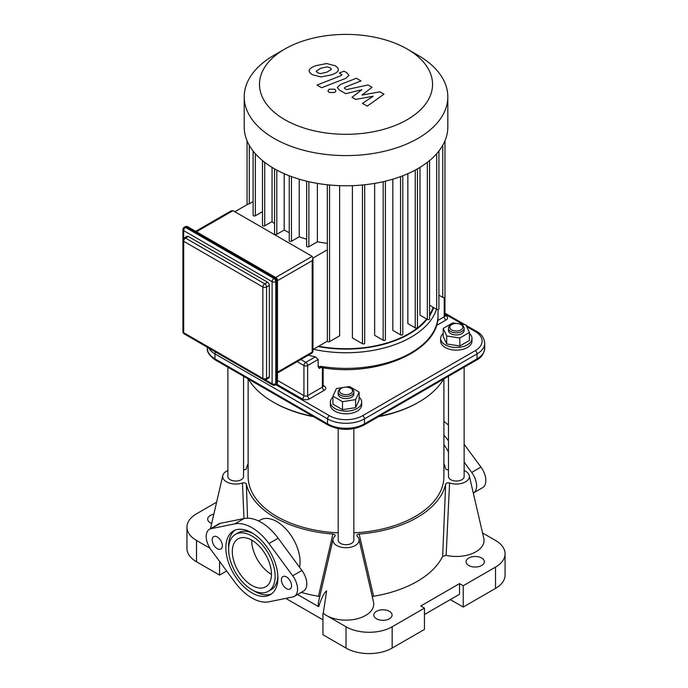 <?xml version="1.0" encoding="UTF-8"?>
<svg xmlns="http://www.w3.org/2000/svg" width="688" height="688" viewBox="0 0 688 688"><rect width="100%" height="100%" fill="white"/><g stroke="black" fill="none" stroke-linecap="round" stroke-linejoin="round"><path stroke-width="1.03" d="M335.168 535.78L334.832 536.305A13.055 7.534 0 0 0 333.078 539.186L318.527 602A27.735 16.013 180 0 0 318.647 606.704C321.692 597.614 324.358 592.334 326.637 590.872L323.257 613.275A27.735 16.013 180 0 0 326.404 615.45L323.257 613.275M333.078 539.186A13.055 7.534 0 0 0 346.021 547.725A13.055 7.534 0 0 0 358.955 539.186L373.507 602A27.735 16.013 180 0 1 358.31 618.478A27.735 16.013 180 0 1 326.404 615.45L346.021 626.768L346.021 648.079A32.628 18.834 0 0 0 392.16 648.079L424.462 629.434L424.462 608.123L392.16 626.768A32.628 18.834 180 0 1 346.021 626.768M358.955 539.186A13.055 7.534 0 0 0 357.201 536.305C356.453 535.152 357.098 534.395 359.153 534.034L373.575 596.247L372.285 596.728M227.9 470.489A13.055 7.534 -0 0 0 222.8 475.52A13.055 7.534 -0 0 0 228.571 482.813A13.055 7.534 -0 0 0 242.46 482.976L243.991 518.537M469.242 475.52L483.793 538.334A27.735 16.013 180 0 1 446.134 555.354L449.574 482.976A13.055 7.534 0 0 0 463.463 482.813A13.055 7.534 0 0 0 469.242 475.52A13.055 7.534 0 0 0 464.133 470.489M319.748 596.728L318.458 596.247A100.5 58.024 180 0 1 301.224 592.394M334.832 536.305C335.589 535.152 334.936 534.395 332.88 534.034L318.458 596.247M332.88 534.034A100.5 58.024 180 0 1 246.381 484.103C245.771 482.916 244.455 482.537 242.46 482.976M247.551 518.184L246.381 484.103M356.866 535.78L357.201 536.305M482.546 532.959L495.523 540.45A32.628 18.834 180 0 1 505.078 553.771A32.628 18.834 180 0 1 495.523 567.093L463.222 585.746L459.532 583.613L420.772 605.99L424.462 608.123M446.134 555.354L442.659 556.368A100.5 58.024 180 0 1 373.575 596.247M376.474 618.779A9.133 5.272 180 0 1 373.799 615.046A9.133 5.272 180 0 1 382.932 609.774A9.133 5.272 180 0 1 392.065 615.046A9.133 5.272 180 0 1 386.432 619.922A9.133 5.272 180 0 1 376.474 618.779M468.76 565.493A9.133 5.272 180 0 1 466.086 561.769A9.133 5.272 180 0 1 475.219 556.489A9.133 5.272 180 0 1 484.352 561.769A9.133 5.272 180 0 1 478.719 566.637A9.133 5.272 180 0 1 468.76 565.493M243.561 470.265L246.381 468.932A100.5 58.024 180 0 1 248.136 463.377M443.906 463.377A100.5 58.024 180 0 1 445.652 468.932L448.473 470.265M209.952 548.216L196.51 540.45A32.628 18.834 180 0 1 186.955 527.137A32.628 18.834 180 0 1 196.51 513.816L216.617 502.206M211.68 523.499A9.133 5.272 180 0 1 210.356 522.871A9.133 5.272 180 0 1 207.681 519.139A9.133 5.272 180 0 1 213.848 514.151M318.647 606.704L297.543 594.518M449.574 482.976C447.578 482.537 446.271 482.916 445.652 484.103L442.659 556.368M445.652 484.103A100.5 58.024 180 0 1 359.153 534.034M424.462 614.513L459.532 594.269L459.532 583.613M285.787 598.388L322.947 619.845M346.021 648.079L322.947 634.766L322.947 613.447M450.305 599.601L463.222 607.057L463.222 585.746M463.222 607.057L495.523 588.403A32.628 18.834 0 0 0 505.078 575.091L505.078 553.771M186.955 527.137L186.955 548.448A32.628 18.834 0 0 0 196.51 561.769L219.584 575.091L219.584 561.417M271.45 574.342A27.666 15.979 60 0 1 251.705 540.132M219.584 575.091L226.644 571.006M258.576 520.997L260.356 519.965A32.886 18.989 60 0 1 287.928 531.291A32.886 18.989 60 0 1 299.538 567.23M235.442 534.352A32.886 18.989 60 0 1 268.329 553.341A32.886 18.989 60 0 1 268.329 591.319A32.886 18.989 60 0 1 242.984 582.504A32.886 18.989 60 0 1 228.631 549.402A32.886 18.989 60 0 1 235.442 534.352L238.211 532.753A32.886 18.989 60 0 1 253.313 533.647M277.875 576.191A32.886 18.989 60 0 1 271.098 589.719L268.329 591.319M228.665 547.872A36.808 21.251 60 0 1 228.631 546.212A36.808 21.251 60 0 1 234.918 530.25M271.622 593.813A36.808 21.251 60 0 1 253.227 590.416M225.862 547.803A36.808 21.251 -120 0 0 241.927 584.843A36.808 21.251 -120 0 0 270.289 594.707A36.808 21.251 -120 0 0 270.289 552.206A36.808 21.251 -120 0 0 233.481 530.955A36.808 21.251 -120 0 0 225.862 547.803M268.939 601.811L292.692 596.986A15.661 9.039 -120 0 0 294.326 596.376A15.661 9.039 -120 0 0 292.692 575.796L268.939 543.546A43.069 24.863 -120 0 0 234.832 523.852L211.078 528.676A15.661 9.039 -120 0 0 209.444 529.287A15.661 9.039 -120 0 0 211.078 549.867L234.832 582.117A43.069 24.863 -120 0 0 268.939 601.811M281.418 579.881A7.181 4.145 -120 0 0 284.548 587.105A7.181 4.145 -120 0 0 290.078 589.031A7.181 4.145 -120 0 0 290.078 580.741A7.181 4.145 -120 0 0 282.906 576.596A7.181 4.145 -120 0 0 281.418 579.881M212.205 539.917A7.181 4.145 -120 0 0 215.335 547.141A7.181 4.145 -120 0 0 220.865 549.067A7.181 4.145 -120 0 0 220.865 540.777A7.181 4.145 -120 0 0 213.684 536.631A7.181 4.145 -120 0 0 212.205 539.917M232.32 551.535A27.666 15.979 -120 0 0 244.395 579.382A27.666 15.979 -120 0 0 265.723 586.795A27.666 15.979 -120 0 0 265.723 554.846A27.666 15.979 -120 0 0 238.048 538.867A27.666 15.979 -120 0 0 232.32 551.535M209.444 529.287L218.672 523.964A15.661 9.039 60 0 1 220.306 523.344L244.059 518.52A43.069 24.863 60 0 1 278.167 538.214L301.92 570.472A15.661 9.039 60 0 1 303.554 591.044L294.326 596.376M443.906 444.68A32.886 18.989 60 0 1 448.473 451.973M448.473 425.115A43.069 24.863 -120 0 0 443.906 421.409M464.133 462.112L471.727 472.432A15.661 9.039 60 0 1 473.361 493.012L482.589 487.68A15.661 9.039 -120 0 0 480.964 467.1L464.133 444.259M443.906 435.151A43.069 24.863 60 0 1 447.974 440.174L448.473 440.845M379.888 91.848L361.974 95.047L372.07 87.333L367.994 84.977L346.537 89.621L345.092 88.786L344.31 87.952L345.445 87.049L361.028 80.943L356.367 78.251L340.414 84.504L337.266 87.462L339.528 90.137L345.72 93.697L361.931 89.724L351.972 97.309L355.619 99.416L373.214 96.234L362.43 103.346L367.246 106.124L383.964 94.196L379.888 91.848M316.188 71.096L317.392 72.747L320.531 73.599L326.998 72.12L331.367 69.376L330.197 67.751L327.024 66.874L320.513 68.37L316.17 71.277M338.238 70.202C338.771 68.92 337.756 67.45 335.211 65.799L326.662 63.52L315.852 65.687C311.862 67.106 309.686 68.637 309.308 70.271C308.8 71.569 309.824 73.04 312.378 74.7L320.892 76.961L331.659 74.811C335.684 73.375 337.877 71.844 338.238 70.202L338.315 69.6M309.308 70.271L309.239 70.855M321.683 87.729L345.797 78.337L348.979 75.37L346.735 72.704L344.077 71.174L339.365 73.005L341.927 74.872L340.792 75.775L317.022 85.037L321.683 87.729M334.764 89.208L329.105 89.208L327.935 90.842L329.105 92.476L334.764 92.476L335.933 90.842L334.764 89.208M184.229 237.945A2.614 2.614 0 0 0 182.922 240.207A2.614 1.505 0 0 0 183.687 241.273A2.614 1.505 -60 0 1 185.528 238.074A2.614 1.505 -120 0 0 184.229 237.945L186.998 236.345A2.614 1.505 60 0 1 188.297 236.474L267.486 282.192A2.614 1.505 60 0 1 269.326 285.391L269.326 376.826A2.614 1.505 60 0 1 268.784 378.022L266.015 379.613A2.614 1.505 -120 0 0 266.557 378.417A2.614 1.505 180 0 1 262.868 378.417A2.614 1.505 120 0 0 263.409 379.613A2.614 2.614 0 0 0 266.015 379.613M277.479 280.687L312.189 260.649L312.954 258.077L312.189 256.383L233 210.666L231.159 210.855L195.684 231.331M327.342 184.762L327.342 249.649A1.307 0.757 0 0 0 327.359 249.753L327.359 341.188A1.307 0.757 0 0 0 328.236 341.798A1.307 0.757 0 0 0 329.569 341.618L339.631 335.804L339.631 185.64M327.359 341.188L312.954 349.504M249.28 145.297L249.28 203.829A1.307 0.757 0 0 1 248.179 204.044L234.849 211.732M327.359 249.753L312.954 258.077L312.954 351.009A2.614 1.505 180 0 1 312.189 352.075A2.614 1.505 60 0 1 311.647 353.271A2.614 2.614 0 0 0 312.954 351.009M306.642 181.185L306.642 246.149A1.307 0.757 0 0 0 307.45 246.846A1.307 0.757 0 0 0 308.869 246.682L317.383 241.763A88.752 51.239 0 0 0 327.342 243.363M289.244 175.767L289.244 240.74A1.307 0.757 0 0 0 290.052 241.436A1.307 0.757 0 0 0 291.471 241.273L299.22 236.801A88.752 51.239 0 0 0 306.642 239.183M274.572 168.852L274.572 233.757A1.307 0.757 0 0 0 275.381 234.453A1.307 0.757 0 0 0 276.8 234.29L284.196 230.024A88.752 51.239 0 0 0 289.244 232.647M262.481 160.571L262.481 225.294A1.307 0.757 0 0 0 263.289 225.991A1.307 0.757 0 0 0 264.708 225.827L272.052 221.588A88.752 51.239 0 0 0 274.572 223.669M253.115 151.016L253.115 215.249A1.307 0.757 0 0 0 253.924 215.937A1.307 0.757 0 0 0 255.343 215.774L262.481 211.655M249.28 203.829L253.115 201.61M272.052 221.588L272.052 167.365M284.196 230.024L284.196 173.677M299.22 236.801L299.22 179.181M419.981 167.365L419.981 315.147L427.325 319.387A1.307 0.757 0 0 0 428.753 319.55A1.307 0.757 0 0 0 429.553 318.854L429.553 160.571M407.846 173.677L407.846 323.592L415.234 327.858A1.307 0.757 0 0 0 416.653 328.021A1.307 0.757 0 0 0 417.461 327.325L417.461 168.852M392.814 179.181L392.814 330.369L400.562 334.841A1.307 0.757 180 0 0 401.99 335.004A1.307 0.757 180 0 0 402.79 334.308L402.79 175.767M374.65 183.386L374.65 335.331L383.164 340.242A1.307 0.757 180 0 0 384.583 340.405A1.307 0.757 180 0 0 385.392 339.709L385.392 181.185M352.402 185.64L352.402 337.937L362.464 343.742A1.307 0.757 180 0 0 363.883 343.905A1.307 0.757 180 0 0 364.692 343.209L364.692 184.762M318.63 346.227A88.752 51.239 0 0 0 339.631 348.592A88.752 51.239 0 0 0 426.594 318.965M429.553 314.786A88.752 51.239 0 0 0 433.13 307.287M317.383 241.763L317.383 183.386M429.553 305.223L436.691 309.342A1.307 0.757 0 0 0 438.11 309.505A1.307 0.757 0 0 0 438.918 308.809L438.918 151.016M438.918 295.178L442.754 297.388A1.307 0.757 0 0 0 444.173 297.551A1.307 0.757 0 0 0 444.981 296.855L444.981 140.765M284.832 49.029L274.03 55.264A101.798 58.772 0 0 0 244.214 96.827L244.214 126.988A101.798 58.772 0 0 0 274.03 168.543A101.798 58.772 0 0 0 384.979 181.288A101.798 58.772 0 0 0 447.819 126.988L447.819 96.827A101.798 58.772 0 0 0 418.003 55.264L407.201 49.029A86.533 49.957 180 0 1 407.201 119.686A86.533 49.957 180 0 1 284.832 119.686A86.533 49.957 180 0 1 284.832 49.029A86.533 49.957 180 0 1 407.201 49.029M244.214 96.827A101.798 58.772 0 0 0 274.03 138.383A101.798 58.772 0 0 0 384.979 151.128A101.798 58.772 0 0 0 447.819 96.827M312.945 416.317A103.105 59.529 180 0 1 273.11 402.024L274.03 402.557A101.798 58.772 0 0 0 313.651 416.722M378.383 416.722A101.798 58.772 0 0 0 418.003 402.557L418.923 402.024A103.105 59.529 180 0 1 379.088 416.317M443.674 379.028A103.105 59.529 180 0 1 418.923 402.024M273.11 402.024A103.105 59.529 180 0 1 248.359 379.028M320.935 366.377A2.614 0.585 99.3 0 0 321.227 367.495C376.654 377.695 439.692 350.889 438.032 315.259A92.011 53.122 180 0 1 320.935 366.377L318.131 366.627L318.131 359.489L315.371 356.823A92.011 53.122 180 0 1 308.319 355.197M318.131 366.627L319.266 368.433L319.946 367.598L321.227 367.495M451.689 329.905A6.527 3.767 180 0 1 451.689 324.573A6.527 3.767 180 0 1 460.917 324.573A6.527 3.767 180 0 1 460.917 329.905A6.527 3.767 180 0 1 451.689 329.905M451.689 324.573L450.76 325.106A7.835 4.524 0 0 0 448.473 328.305A7.835 4.524 0 0 0 450.76 331.504A7.835 4.524 0 0 0 459.3 332.485A7.835 4.524 0 0 0 464.133 328.305A7.835 4.524 0 0 0 461.837 325.106L460.917 324.573M464.133 328.305L464.133 330.438A7.835 4.524 180 0 1 459.3 334.617A7.835 4.524 180 0 1 450.76 333.637A7.835 4.524 180 0 1 448.473 330.438L448.473 328.305M459.197 323.867L465.896 324.899L469.405 332.467L469.405 340.457L459.816 345.995L459.816 337.997L446.71 335.976L443.201 328.408L452.79 322.87L456.712 323.48M459.816 345.995L446.71 343.966L446.71 335.976M446.71 343.966L443.201 336.406L443.201 328.408M469.405 332.467L459.816 337.997M469.405 333.474A15.661 9.039 180 0 1 471.959 338.427L471.959 341.093A15.661 9.039 180 0 1 462.293 349.444A15.661 9.039 180 0 1 445.231 347.483A15.661 9.039 180 0 1 440.638 341.093L440.638 338.427A15.661 9.039 180 0 1 443.201 333.474M471.959 338.427A15.661 9.039 180 0 1 462.293 346.786A15.661 9.039 180 0 1 445.231 344.826A15.661 9.039 180 0 1 440.638 338.427M448.473 376.259L448.473 476.517A7.835 4.524 0 0 0 450.76 479.708A7.835 4.524 0 0 0 459.3 480.688A7.835 4.524 0 0 0 464.133 476.517L464.133 367.22M227.9 367.22L227.9 476.517A7.835 4.524 0 0 0 230.196 479.708A7.835 4.524 0 0 0 238.727 480.688A7.835 4.524 0 0 0 243.561 476.517L243.561 376.259M359.119 397.148A15.661 9.039 180 0 1 361.682 402.102L361.682 404.768A15.661 9.039 180 0 1 346.021 413.806A15.661 9.039 180 0 1 330.36 404.768L330.36 402.102A15.661 9.039 180 0 1 332.915 397.148M340.483 388.78L341.403 388.247A6.527 3.767 180 0 1 350.631 388.247A6.527 3.767 180 0 1 350.631 393.579A6.527 3.767 180 0 1 341.403 393.579A6.527 3.767 180 0 1 341.403 388.247L340.483 388.78A7.835 4.524 0 0 0 338.186 391.979A7.835 4.524 0 0 0 346.021 396.494A7.835 4.524 0 0 0 353.847 391.979A7.835 4.524 0 0 0 351.559 388.78L350.631 388.247M353.847 391.979L353.847 394.112A7.835 4.524 180 0 1 346.021 398.627A7.835 4.524 180 0 1 338.186 394.112L338.186 391.979M345.608 387.155L349.53 386.544L359.119 392.083L359.119 400.072L355.61 407.64L342.504 409.661L332.915 404.131L332.915 396.133L336.423 388.574L343.123 387.533M359.119 392.083L355.61 399.642L342.504 401.672L332.915 396.133M355.61 407.64L355.61 399.642M342.504 409.661L342.504 401.672M361.682 402.102A15.661 9.039 180 0 1 346.021 411.14A15.661 9.039 180 0 1 330.36 402.102M338.186 428.667L338.186 540.183A7.835 4.524 0 0 0 340.483 543.382A7.835 4.524 0 0 0 349.014 544.363A7.835 4.524 0 0 0 353.847 540.183L353.847 428.667M248.136 378.899L248.136 476.517A97.885 56.511 0 0 0 276.8 516.473A97.885 56.511 0 0 0 338.186 532.847M353.847 532.847A97.885 56.511 0 0 0 443.906 476.517L443.906 378.899M495.523 567.093L495.523 588.403M392.16 648.079L392.16 626.768M196.51 561.769L196.51 540.45M211.078 528.676L220.306 523.344M234.832 523.852L244.059 518.52M268.939 543.546L278.167 538.214M292.692 575.796L301.92 570.472M448.473 439.89L447.974 440.174M480.964 467.1L471.727 472.432M267.486 282.192L264.717 283.791A2.614 1.505 120 0 0 262.868 286.991A2.614 1.505 0 0 0 266.557 286.991A2.614 1.505 -120 0 0 264.717 283.791L185.528 238.074L188.297 236.474M182.922 229.551A2.614 1.505 0 0 0 183.687 230.618A2.614 1.505 -60 0 1 185.528 227.418A2.614 1.505 -120 0 0 184.229 227.289A2.614 2.614 0 0 0 182.922 229.551L182.922 331.642A2.614 2.614 0 0 0 184.229 333.904A2.614 1.505 -60 0 1 183.687 332.708A2.614 1.505 180 0 1 182.922 331.642L182.922 331.642A2.614 2.614 0 0 0 184.229 333.904A2.614 1.505 -60 0 1 184.212 333.895L263.409 379.613M262.868 378.417L183.687 332.708L183.687 241.273L262.868 286.991L262.868 378.417M269.326 376.826L266.557 378.417L266.557 286.991L269.326 285.391M186.457 226.885A2.614 1.505 -60 0 1 187.755 226.756A2.614 2.614 0 0 0 185.149 226.756A2.614 1.505 60 0 1 186.457 226.885L274.865 277.935A2.614 1.505 60 0 1 276.714 281.125A2.614 1.505 0 0 0 277.479 280.059A2.614 2.614 0 0 0 276.172 277.806A2.614 1.505 120 0 0 274.865 277.935L273.944 278.468A2.614 1.505 120 0 0 272.095 281.659A2.614 1.505 0 0 0 275.785 281.659A2.614 1.505 -120 0 0 273.944 278.468L185.528 227.418L186.457 226.885M277.479 382.15A2.614 1.505 180 0 1 276.714 383.216A2.614 1.505 60 0 1 276.172 384.411A2.614 2.614 0 0 0 277.479 382.15L277.479 280.059M275.785 383.749A2.614 1.505 180 0 1 272.095 383.749A2.614 1.505 120 0 0 272.637 384.945A2.614 2.614 0 0 0 275.243 384.945A2.614 1.505 -120 0 0 275.785 383.749L275.785 281.659L276.714 281.125L276.714 383.216L275.785 383.749M183.687 239.14L183.687 230.618L272.095 281.659L272.095 383.749L265.387 379.879M312.189 256.383L275.63 277.488M196.45 231.77L233 210.666M312.189 260.649L312.189 352.075L277.479 372.122M329.569 184.986L329.569 341.618M415.234 170.082L415.234 327.858M362.464 184.986L362.464 343.742M383.164 181.709L383.164 340.242M400.562 176.61L400.562 334.841M276.8 170.082L276.8 234.29M291.471 176.61L291.471 241.273M308.869 181.709L308.869 246.682M427.325 162.351L427.325 319.387M436.691 153.708L436.691 309.342M442.754 145.297L442.754 297.388M264.708 162.351L264.708 225.827M255.343 153.708L255.343 215.774M433.681 307.605A89.406 51.617 180 0 1 429.553 315.878M427.085 319.249A89.406 51.617 180 0 1 318.114 346.528M313.341 349.28A92.011 53.122 0 0 0 436.51 309.239M319.266 368.433L320.943 367.461M436.373 325.587L446.056 319.997A2.614 1.505 60 0 1 444.207 316.798L437.585 320.625M444.749 315.861L444.973 315.732A2.614 1.505 180 0 1 444.207 316.798L444.207 297.543M445.007 315.955A2.614 1.505 120 0 0 446.056 315.732L444.973 315.104M446.056 319.997A5.22 3.01 0 0 0 446.056 315.732M466.662 326.559L475.219 331.504A23.495 13.562 180 0 1 475.219 350.682L362.628 415.69A23.495 13.562 180 0 1 329.406 415.69L275.699 384.678M444.973 314.038L463.007 324.452M276.576 384.119L302.092 398.851A5.22 3.01 0 0 0 309.471 398.851L324.237 390.328A5.22 3.01 0 0 0 324.237 386.063L323.154 385.435M324.237 390.328A2.614 1.505 60 0 1 322.388 387.129L307.631 395.652A2.614 1.505 -120 0 0 309.471 398.851M322.93 386.192L323.154 386.063A2.614 1.505 180 0 1 322.388 387.129L322.388 367.684M323.188 386.286A2.614 1.505 120 0 0 324.237 386.063M302.092 398.851A2.614 1.505 120 0 0 303.933 395.652L277.479 380.378M318.131 359.489L307.631 365.56L307.631 395.652A2.614 1.505 180 0 1 303.933 395.652L303.933 365.56A2.614 1.505 0 0 0 307.631 365.56A2.614 1.505 -120 0 0 305.782 362.361A2.614 1.505 120 0 0 303.933 365.56L297.147 361.639M315.371 356.823L305.782 362.361L300.845 359.514M476.526 360.065C481.359 357.64 484.085 353.692 484.713 348.214A26.101 15.067 180 0 1 477.068 358.869A2.614 1.505 60 0 1 476.526 360.065L363.935 425.064A2.614 1.505 60 0 0 364.477 423.868A26.101 15.067 180 0 1 327.557 423.868A2.614 1.505 120 0 0 328.099 425.064C340.044 430.8 351.989 430.8 363.935 425.064M475.219 350.682A2.614 1.505 60 0 1 477.068 353.881L477.068 358.869L364.477 423.868L364.477 418.88L477.068 353.881A26.101 15.067 0 0 0 484.713 343.226C484.085 337.748 481.359 333.8 476.526 331.375A2.614 1.505 -60 0 0 475.219 331.504M207.329 348.214A26.101 15.067 180 0 0 214.974 358.869L214.974 353.881L327.557 418.88L327.557 423.868L214.974 358.869A2.614 1.505 120 0 0 215.507 360.065C209.436 355.722 206.71 351.766 207.329 348.214L207.329 347.234M329.406 415.69A2.614 1.505 -60 0 0 327.557 418.88A26.101 15.067 0 0 0 364.477 418.88A2.614 1.505 60 0 0 362.628 415.69M208.679 348.025A26.101 15.067 0 0 0 214.974 353.881A2.614 1.505 -60 0 1 215.55 351.989M222.8 475.52L210.476 528.694M272.637 384.945L184.229 333.904M276.172 384.411L275.243 384.945M185.149 226.756L184.229 227.289M276.172 277.806L187.755 226.756M277.479 372.999L311.647 353.271M247.052 204.689L247.052 140.765M438.032 315.259L438.032 309.523M444.973 315.732L444.973 296.924M323.154 386.063L323.154 367.805M328.099 425.064L215.507 360.065M484.713 348.214L484.713 343.226M444.973 313.16L465.097 324.779M466.103 325.355L476.526 331.375"/></g></svg>
